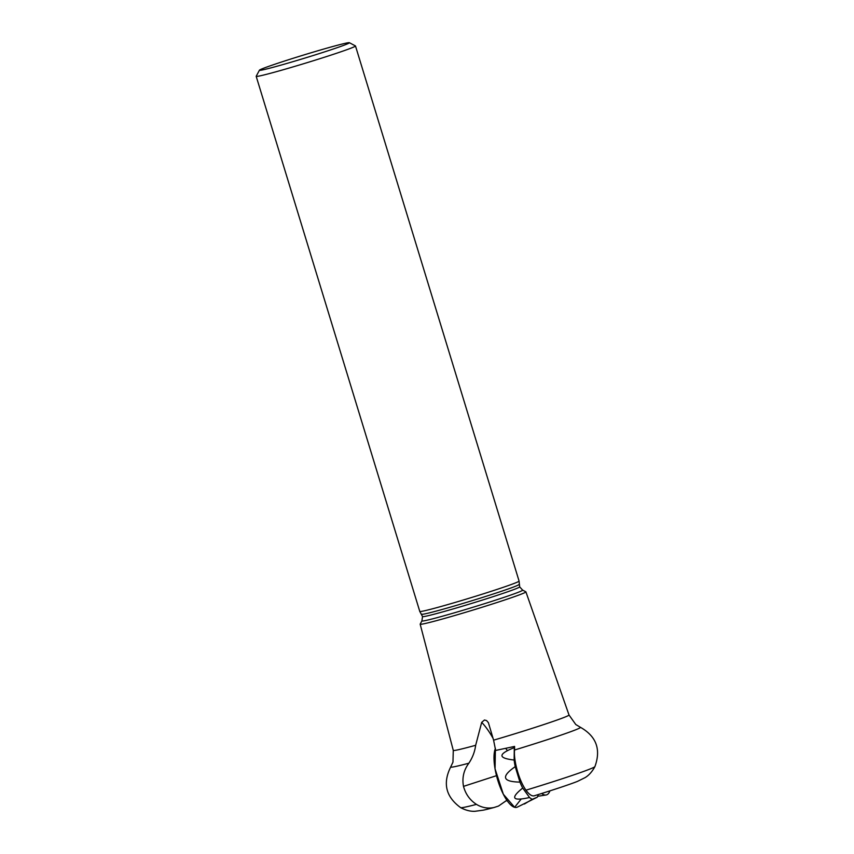 <?xml version="1.0" encoding="UTF-8"?>
<svg xmlns="http://www.w3.org/2000/svg" width="854" height="854" viewBox="0 0 854 854"><rect width="100%" height="100%" fill="white"/><g stroke="black" fill="none" stroke-linecap="round" stroke-linejoin="round"><path stroke-width="1.28" d="M525.989 790.174A70.22 2.455 163 0 0 594.907 766.625L594.907 766.625C590.765 774.375 586.057 776.991 585.193 777.567L577.496 781.378A53.183 1.857 163 0 1 533.963 795.885C531.636 796.195 528.978 794.295 525.989 790.174C519.083 780.866 513.435 760.391 514.556 750.004L514.588 746.428A29.922 9.832 73.7 0 0 514.289 747.634L514.14 760.028A29.922 9.832 73.7 0 0 515.229 766.657L519.958 782.115A29.922 9.832 73.7 0 0 522.712 788.039L529.533 797.508A29.922 9.832 73.7 0 0 532.33 799.269L537.262 797.209A29.922 9.832 73.7 0 0 538.287 794.54M456.185 615.093A55.286 1.932 163 0 1 420.168 624.189A55.286 1.932 163 0 1 420.179 624.125L421.908 620.879A52.681 1.836 163 0 1 421.919 620.869A52.681 1.836 163 0 0 456.217 612.275A52.681 1.836 163 0 0 522.605 590.093L525.851 591.811A55.286 1.932 163 0 1 525.904 591.865A55.286 1.932 163 0 1 456.185 615.093M493.046 738.304A67.786 22.279 73.7 0 0 481.688 722.356L484.464 720.007L486.556 720.562L488.403 722.676L493.591 740.172L495.64 750.442L514.588 746.428M481.688 722.356L475.667 745.286C474.813 751.701 472.54 757.669 468.867 763.198C463.722 770.148 461.929 777.877 463.498 786.374C465.654 794.22 469.978 800.219 476.468 804.383A70.22 2.455 163 0 1 460.68 807.66L460.68 807.66C445.863 796.889 442.543 783.321 450.709 766.945A67.872 2.37 163 0 0 468.867 763.198M290.072 62.513A47.045 1.644 163 0 1 259.435 70.199A47.045 1.644 163 0 1 303.939 54.934A47.045 1.644 163 0 1 349.361 42.7A47.045 1.644 163 0 1 290.072 62.513M349.361 42.7L355.435 45.924A51.923 1.815 163 0 1 355.488 45.977A51.923 1.815 163 0 1 290.008 67.786A51.923 1.815 163 0 1 256.189 76.337A51.923 1.815 163 0 1 256.2 76.262L259.435 70.199M355.488 45.977L519.083 581.083A51.923 1.815 163 0 1 519.083 581.136A51.923 1.815 163 0 1 453.613 602.892A51.923 1.815 163 0 1 419.816 611.485A51.923 1.815 163 0 1 419.784 611.443L422.527 616.567L421.919 620.869M519.083 581.136L519.68 586.869L522.595 590.082A52.681 1.836 163 0 1 522.605 590.093M506.87 800.262L498.512 806.059L494.092 807.489A53.183 1.857 163 0 1 483.364 810.147L474.845 811.3C473.821 811.3 468.451 811.77 460.68 807.66L460.68 807.66M494.092 807.489C487.965 808.791 482.083 807.756 476.468 804.383M506.208 800.913A48.315 1.687 163 0 1 507.116 800.614M521.164 799.066L514.62 807.297L503.348 794.263L495.053 768.856L495.395 748.446A32.452 10.664 73.7 0 0 495.608 771.77A32.452 10.664 73.7 0 0 517.236 807.169L537.262 797.209M532.33 799.269L524.388 804.02M522.712 788.039C510.073 798.223 512.347 801.383 529.533 797.508M515.229 766.657C500.871 776.606 502.44 781.762 519.958 782.115M514.289 747.634C497.893 754.082 497.839 758.213 514.14 760.028M549.912 790.868A32.452 10.664 -106.3 0 1 546.048 794.989A32.452 10.664 -106.3 0 1 541.649 793.494L549.912 790.868M506.102 748.926L507.447 750.57M525.904 591.865L569.02 715.011A60.517 2.114 163 0 1 493.591 740.172M475.667 745.286A60.517 2.114 163 0 1 453.282 750.399L452.962 762.142L450.709 766.945M594.907 766.625C601.173 749.406 596.338 736.297 580.41 727.298A67.872 2.37 163 0 1 514.556 750.004M518.954 584.488A50.792 1.772 163 0 1 454.894 605.828A50.792 1.772 163 0 1 421.801 614.197M519.68 586.869A50.792 1.772 163 0 1 455.62 608.208A50.792 1.772 163 0 1 422.527 616.567M496.505 775.667L463.498 786.374M420.168 624.189L453.282 750.399M256.189 76.337L419.784 611.443M580.41 727.298L575.788 724.523L569.02 715.011M537.71 796.291L546.048 794.989"/></g></svg>
